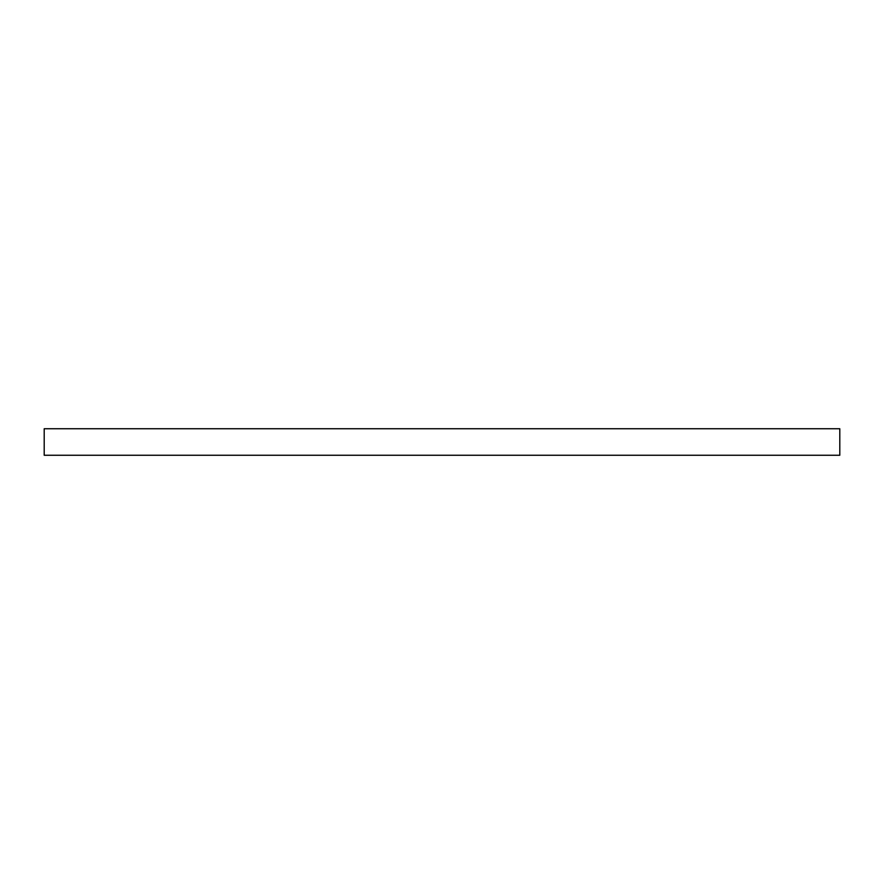 <?xml version="1.0" encoding="UTF-8"?>
<svg xmlns="http://www.w3.org/2000/svg" width="884" height="884" viewBox="0 0 884 884"><rect width="100%" height="100%" fill="white"/><g stroke="black" fill="none" stroke-linecap="round" stroke-linejoin="round"><path stroke-width="1.33" d="M839.8 455.26L44.2 455.26L44.2 428.74L839.8 428.74L839.8 455.26"/></g></svg>
